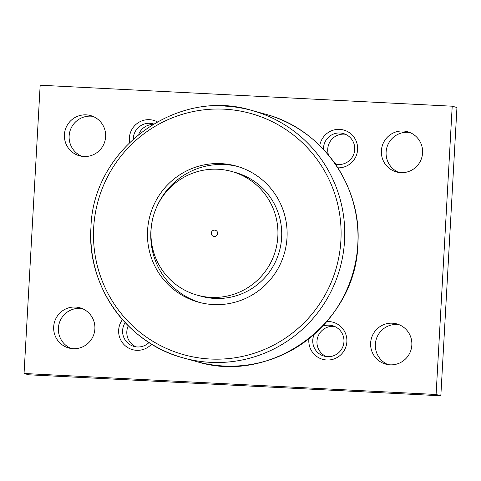 <?xml version="1.0" encoding="UTF-8"?>
<svg xmlns="http://www.w3.org/2000/svg" width="481" height="481" viewBox="0 0 481 481"><rect width="100%" height="100%" fill="white"/><g stroke="black" fill="none" stroke-linecap="round" stroke-linejoin="round"><path stroke-width="0.72" d="M197.372 295.196L201.166 296.242A64.195 63.438 -74.6 0 0 214.658 298.418A64.195 63.438 -74.6 0 0 280.874 244.468A64.195 63.438 -74.6 0 0 235.311 172.475L231.523 171.428A64.195 63.438 -74.6 0 0 218.031 169.252A64.195 63.438 -74.6 0 0 151.81 223.202A64.195 63.438 -74.6 0 0 197.372 295.196A64.195 63.438 -74.6 0 0 210.864 297.372A64.195 63.438 -74.6 0 0 277.086 243.422A64.195 63.438 -74.6 0 0 231.523 171.428M221.23 163.63A70.617 69.781 -74.6 0 0 148.388 222.974A70.617 69.781 -74.6 0 0 198.509 302.17A70.617 69.781 -74.6 0 0 213.348 304.563A70.617 69.781 -74.6 0 0 286.189 245.214A70.617 69.781 -74.6 0 0 236.069 166.023A70.617 69.781 -74.6 0 0 221.23 163.63M237.722 166.504A70.617 69.781 -74.6 0 0 224.543 164.544A70.617 69.781 -74.6 0 0 155.856 208.964M151.659 224.17A70.617 69.781 -74.6 0 0 200.174 302.603M217.616 233.471A3.211 3.175 105.4 0 1 213.594 236.405A3.211 3.175 105.4 0 1 211.279 233.153A3.211 3.175 105.4 0 1 215.302 230.219A3.211 3.175 105.4 0 1 217.616 233.471M92.905 116.366A20.863 20.617 -74.6 0 0 81.884 156.307M105.628 136.73A20.863 20.617 105.4 0 1 79.473 155.796A20.863 20.617 105.4 0 1 64.424 134.632A20.863 20.617 105.4 0 1 90.572 115.572A20.863 20.617 105.4 0 1 105.628 136.73M409.86 132.509A20.863 20.617 -74.6 0 0 398.845 172.451M422.589 152.874A20.863 20.617 105.4 0 1 396.434 171.939A20.863 20.617 105.4 0 1 381.379 150.775A20.863 20.617 105.4 0 1 407.533 131.716A20.863 20.617 105.4 0 1 422.589 152.874M82.155 308.549A20.863 20.617 -74.6 0 0 71.14 348.491M94.883 328.914A20.863 20.617 105.4 0 1 68.729 347.979A20.863 20.617 105.4 0 1 53.68 326.815A20.863 20.617 105.4 0 1 79.828 307.756A20.863 20.617 105.4 0 1 94.883 328.914M399.116 324.693A20.863 20.617 -74.6 0 0 388.095 364.634M411.838 345.057A20.863 20.617 105.4 0 1 385.69 364.123A20.863 20.617 105.4 0 1 370.635 342.959A20.863 20.617 105.4 0 1 396.789 323.899A20.863 20.617 105.4 0 1 411.838 345.057M133.315 138.901A15.783 15.602 105.4 0 1 153.511 123.948M152.669 124.459A15.783 15.602 -74.6 0 0 138.726 134.271M129.654 142.352A19.258 19.03 105.4 0 1 157.239 121.801M323.503 149.387A15.783 15.602 105.4 0 1 343.302 133.52A15.783 15.602 105.4 0 1 338.221 164.49A15.783 15.602 105.4 0 1 335.347 164.069M345.37 134.253A15.783 15.602 -74.6 0 0 328.565 155.122M334.644 163.065A15.783 15.602 -74.6 0 0 337.061 164.388M319.793 145.599A19.258 19.03 105.4 0 1 339.664 129.377A19.258 19.03 105.4 0 1 357.617 149.399A19.258 19.03 105.4 0 1 337.842 167.833M149.026 342.52A15.783 15.602 105.4 0 1 125.174 322.601M128.271 325.799A15.783 15.602 -74.6 0 0 136.141 346.885M151.605 344.131A19.258 19.03 105.4 0 1 120.394 339.297A19.258 19.03 105.4 0 1 122.463 319.606M322.51 326.334A15.783 15.602 105.4 0 1 343.765 343.41A15.783 15.602 105.4 0 1 324.164 356.138A15.783 15.602 105.4 0 1 314.213 334.337M334.626 326.437A15.783 15.602 -74.6 0 0 326.316 356.571M326.803 321.573A19.258 19.03 105.4 0 1 346.867 341.75A19.258 19.03 105.4 0 1 326.773 359.998A19.258 19.03 105.4 0 1 308.916 338.756M452.212 106.205L436.099 394.48L440.83 395.785L456.95 107.51L452.212 106.205L40.17 85.215L24.05 373.49L28.788 374.795L440.83 395.785M436.099 394.48L24.05 373.49M90.981 227.772A128.391 126.876 -74.6 0 0 183.616 357.996A128.391 126.876 -74.6 0 0 210.6 362.349A128.391 126.876 -74.6 0 0 344.546 240.686A128.391 126.876 -74.6 0 0 251.912 110.462A128.391 126.876 -74.6 0 0 224.928 106.103M210.305 359.018A125.18 123.707 -74.6 0 0 340.903 240.392A125.18 123.707 -74.6 0 0 224.272 109.175A125.18 123.707 -74.6 0 0 93.675 227.802A125.18 123.707 -74.6 0 0 210.305 359.018M223.863 366.011A128.391 126.876 -74.6 0 0 357.81 244.342A128.391 126.876 -74.6 0 0 265.175 114.117L251.912 110.462C177.333 87.079 92.671 148.797 90.945 227.754C86.628 286.231 127.417 343.584 183.616 357.996L196.879 361.652A128.391 126.876 -74.6 0 0 223.863 366.011M265.175 114.117C321.368 128.529 362.163 185.876 357.846 244.36C356.114 323.316 271.458 385.034 196.879 361.652"/></g></svg>
